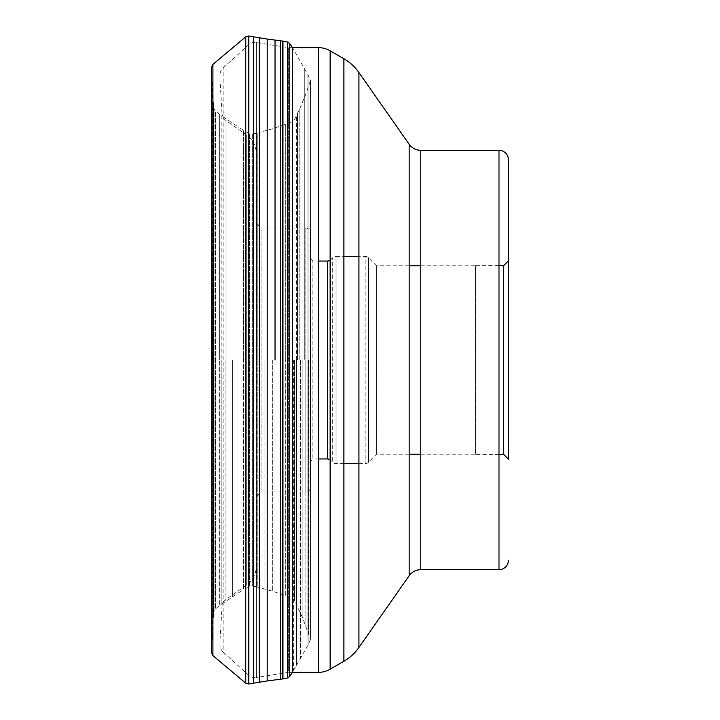 <?xml version="1.0" encoding="UTF-8"?>
<svg xmlns="http://www.w3.org/2000/svg" width="720" height="720" viewBox="0 0 720 720"><rect width="100%" height="100%" fill="white"/><g stroke="black" fill="none" stroke-linecap="round" stroke-linejoin="round"><path stroke-width="0.54" stroke-dasharray="3.6 2.7" d="M304.29 360L304.29 68.364L304.29 360L304.29 68.364L304.29 360L308.016 360L308.016 645.174L308.016 74.826L308.016 360L310.266 360L296.649 360L296.649 604.521L296.649 115.479L296.649 360L292.365 360L304.29 360M211.581 67.275L211.581 652.725M282.726 678.933L282.726 360L292.356 360L211.59 360L211.581 72.297L211.581 360L282.726 360L282.726 41.067M220.032 639.801L222.021 606.564A9.423 9.423 0 0 1 226.026 599.409L226.026 120.591L226.026 599.409L246.294 585.216L246.294 134.784L246.294 585.216A23.562 23.562 0 0 0 256.338 565.92L256.338 154.08A23.562 23.562 0 0 0 246.294 134.784L226.026 120.591A9.423 9.423 0 0 1 222.021 113.436L222.021 606.564L222.021 113.436L220.032 80.199L220.032 639.801L220.032 80.199M256.338 154.08L256.338 565.92M256.338 496.638L256.338 223.362L256.338 496.638L261.054 491.931L261.054 228.069L261.054 491.931L305.82 491.931A4.716 4.716 0 0 0 310.527 487.215L310.527 232.785A4.716 4.716 0 0 0 305.82 228.069L261.054 228.069L256.338 223.362M305.82 228.069L305.82 491.931L305.82 228.069M310.527 487.215L310.527 232.785M310.527 461.304L310.527 258.696L310.527 461.304L312.885 458.946L312.885 261.054L312.885 458.946L318.348 458.946M310.527 258.696L312.885 261.054L318.348 261.054M343.89 463.662L336.042 463.662A4.716 4.716 0 0 1 332.703 462.276L332.703 257.724L332.703 462.276L330.75 460.323L330.75 259.677L330.75 460.323A4.716 4.716 0 0 0 330.129 459.801M330.129 260.199A4.716 4.716 0 0 0 330.75 259.677L332.703 257.724A4.716 4.716 0 0 1 336.042 256.338L336.042 463.662L336.042 256.338L343.89 256.338M409.185 265.761L376.488 265.761L376.488 454.239L376.488 265.761L368.451 257.724A4.716 4.716 0 0 0 365.121 256.338L365.121 463.662L365.121 256.338L358.92 256.338M409.185 454.239L376.488 454.239L368.451 462.276A4.716 4.716 0 0 1 365.121 463.662L358.92 463.662M420.768 454.239L475.434 454.239L475.434 265.761L475.434 454.239M420.768 265.761L475.434 265.761M475.434 265.644L475.434 454.356L475.434 265.644L498.996 265.599M498.996 454.401L475.488 454.401L475.488 265.599L475.434 454.356M508.419 459.108L508.419 260.892M498.996 569.673L498.996 150.327M409.185 144.297L409.185 575.703M420.768 150.327L420.768 569.673M358.92 647.478L358.92 72.522M343.89 661.257L343.89 58.743M330.129 669.204L330.129 50.796M318.348 672.363L318.348 47.637M292.356 47.637L288.306 47.637L256.392 42.507A9.423 9.423 0 0 0 248.562 44.838L223.119 67.968A9.423 9.423 0 0 0 220.032 74.943L220.032 645.057A9.423 9.423 0 0 0 223.119 652.032L223.119 67.968L223.119 652.032L248.562 675.162A9.423 9.423 0 0 0 256.392 677.493L256.392 42.507L256.392 677.493L288.306 672.363L288.306 47.637L288.306 672.363L292.356 672.363M248.562 44.838L248.562 675.162L248.562 44.838M220.032 645.057L220.032 74.943M292.518 360L292.518 672.246L292.518 360M293.589 360L293.589 670.383L293.589 360M296.487 360L296.487 665.298L296.487 360M300.456 360L300.456 658.323L300.456 360M306.981 360L306.981 646.974L306.981 360M307.98 360L307.98 74.772L307.98 360M308.124 360L308.124 644.967L308.124 360M310.095 360L310.095 640.926L310.095 360M310.266 360L310.266 638.208L310.266 360M308.817 360L308.817 633.744L308.817 360M308.709 360L308.709 633.447L308.709 360M307.926 360L307.926 631.44L307.926 360M305.865 360L305.865 625.968L305.865 360M302.895 360L302.895 618.489L302.895 360M299.79 360L299.79 108.639L299.79 360M297.504 360L297.504 113.58L297.504 360M296.676 360L296.676 604.575L296.676 360M296.541 360L296.541 604.296L296.541 360M294.444 360L294.444 600.273L294.444 360M211.581 72.297L211.59 360L211.59 72.612L211.743 360L211.743 74.763L212.193 360L212.193 80.595L212.751 88.641L212.751 360L212.751 88.641L213.156 360L213.156 96.444L213.39 360L213.39 101.916L213.489 360L213.489 103.95L213.516 360L213.516 104.256L214.083 108.765L214.083 360L214.083 108.765L215.442 111.132L215.442 360L215.442 111.132L219.114 114.021L219.114 360L219.114 114.021L219.339 360L219.339 114.192L219.375 360L219.375 114.21L221.139 115.425L221.139 360L221.139 115.425L239.04 127.494L239.04 360L239.04 127.494L243.621 130.329L243.621 360L243.621 130.329L245.331 131.391L245.331 360L245.331 131.391L245.592 360L245.592 131.544L249.561 133.695L249.561 360L249.561 133.695L252.315 134.055L252.315 360L252.315 134.055L256.932 133.047L256.932 360L257.193 132.975L257.193 360L257.238 132.966L257.238 360L257.238 132.966L259.308 132.408L259.308 360L259.308 132.408L272.673 128.772L285.696 124.2L285.696 360L285.696 124.2L287.703 123.48L287.703 360L288 123.372L288 360L288 123.372L292.365 121.59L292.365 360L292.365 121.59L294.444 119.727L299.79 108.639L305.865 94.032L310.446 80.622L310.446 360L310.446 80.622L308.016 74.826L292.356 47.484L292.356 672.516L308.016 645.174L310.446 639.378L310.446 360L310.446 639.378L302.895 618.489L294.444 600.273L292.365 598.41L288 596.628L288 360L288 596.628L287.703 360L287.703 596.52L285.696 595.8L285.696 360L285.696 595.8L272.673 591.228L259.308 587.592L259.308 360L259.308 587.592L257.238 587.034L257.238 360L257.238 587.034L257.193 360L257.193 587.025L256.932 360L256.932 586.953L252.315 585.945L252.315 360L252.315 585.945L249.561 586.305L249.561 360L249.561 586.305L245.592 588.456L245.592 360L245.331 588.609L245.331 360L245.331 588.609L243.621 589.671L243.621 360L243.621 589.671L239.04 592.506L239.04 360L239.04 592.506L221.139 604.575L221.139 360L221.139 604.575L219.375 605.79L219.375 360L219.339 605.808L219.339 360L219.114 605.979L219.114 360L219.114 605.979L215.442 608.868L215.442 360L215.442 608.868L214.083 611.235L214.083 360L214.083 611.235L213.516 615.744L213.516 360L213.489 616.05L213.489 360L213.39 618.084L213.39 360L213.156 623.556L213.156 360L212.751 631.359L212.751 360L212.751 631.359L212.193 639.405L212.193 360L211.743 645.237L211.743 360L211.59 647.388L211.59 360L211.581 647.703M280.296 360L280.296 593.811L280.296 360M272.673 360L272.673 591.228L272.673 360M264.915 360L264.915 589.023L264.915 360M232.56 360L232.56 596.691L232.56 360M225.936 360L225.936 601.218L225.936 360M212.922 64.386L212.922 655.614M245.763 683.172L245.763 36.828M248.805 36L248.805 684M253.458 683.235L253.458 36.765M259.227 37.764L259.227 682.236M267.201 39.051L267.201 680.949M275.031 360L275.031 40.122L275.031 360M280.584 40.788L280.584 679.212M282.654 41.058L282.654 678.942M282.96 678.897L282.96 41.103M287.487 42.03L287.487 677.97M289.773 43.587L289.773 676.413M368.451 257.724L368.451 462.276L368.451 257.724"/><path stroke-width="1.08" d="M212.922 64.386L212.922 655.614L211.581 652.725L211.581 67.275L212.922 64.386L245.763 36.828L245.763 683.172L248.805 684L248.805 36L245.763 36.828M282.96 41.103L282.96 678.897L287.487 677.97L289.773 676.413L292.356 672.516L292.356 47.484L289.773 43.587L287.487 42.03L282.726 41.067L282.654 678.942L282.654 41.058L280.584 40.788L280.584 679.212L267.201 680.949L267.201 39.051L280.584 40.788M330.129 260.199A4.716 4.716 0 0 1 327.42 261.054L327.42 458.946L327.42 261.054L318.348 261.054M330.129 459.801A4.716 4.716 0 0 0 327.42 458.946L318.348 458.946M358.92 256.338L343.89 256.338M358.92 463.662L343.89 463.662M409.185 454.239L420.768 454.239M409.185 265.761L420.768 265.761M498.996 265.599L503.712 265.599L503.712 454.401L503.712 265.599L508.419 260.892L508.419 459.108L503.712 454.401L498.996 454.401M508.419 459.108L508.419 159.75L508.419 459.108M508.419 560.25L508.419 560.25A9.423 9.423 0 0 1 498.996 569.673L420.768 569.673L420.768 150.327L498.996 150.327A9.423 9.423 0 0 1 508.419 159.75M498.996 150.327L498.996 569.673M292.356 47.637L318.348 47.637A23.562 23.562 0 0 1 330.129 50.796L343.89 58.743A47.115 47.115 0 0 1 358.92 72.522L409.185 144.297A14.139 14.139 0 0 0 420.768 150.327M409.185 144.297L409.185 575.703A14.139 14.139 0 0 1 420.768 569.673L420.768 569.673M409.185 575.703L358.92 647.478L358.92 72.522M343.89 58.743L343.89 661.257A47.115 47.115 0 0 0 358.92 647.478M343.89 661.257L330.129 669.204L330.129 50.796M318.348 47.637L318.348 672.363A23.562 23.562 0 0 0 330.129 669.204M318.348 672.363L292.356 672.363M253.458 683.235L259.227 682.236L259.227 37.764L253.458 36.765L253.458 683.235L248.805 684M275.031 360L275.031 40.122L275.031 360M287.487 677.97L287.487 42.03M289.773 676.413L289.773 43.587M212.922 655.614L245.763 683.172M267.201 680.949L259.227 682.236M280.584 679.212L282.654 678.942M259.227 37.764L267.201 39.051M253.458 36.765L248.805 36"/></g></svg>
